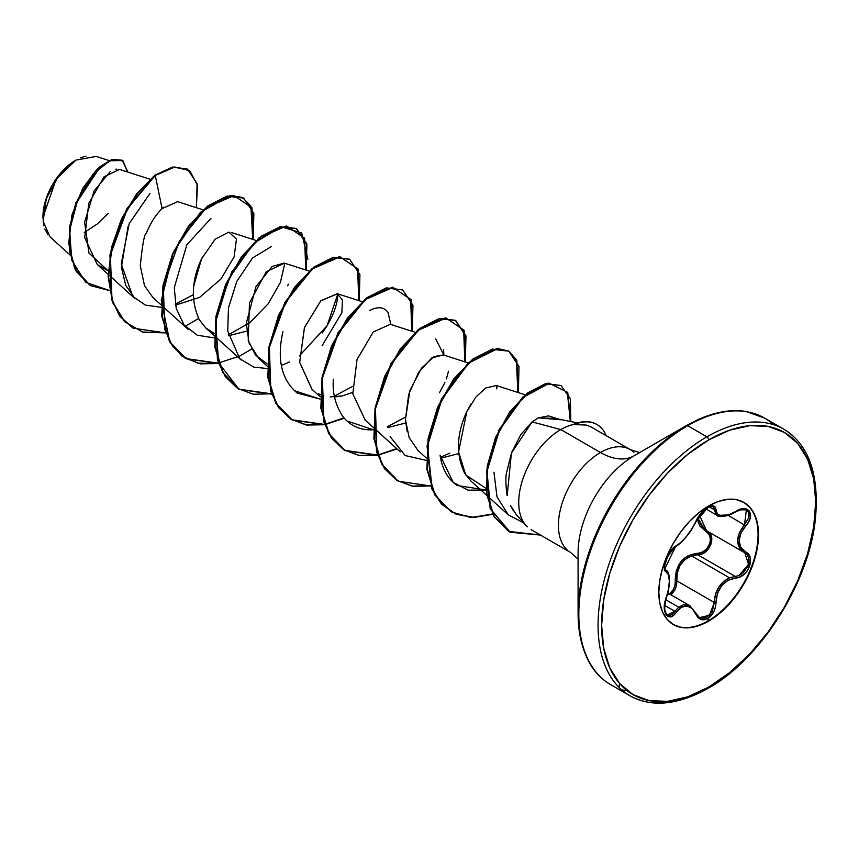 <?xml version="1.0" encoding="UTF-8"?>
<svg xmlns="http://www.w3.org/2000/svg" width="859" height="859" viewBox="0 0 859 859"><rect width="100%" height="100%" fill="white"/><g stroke="black" fill="none" stroke-linecap="round" stroke-linejoin="round"><path stroke-width="1.29" d="M665.532 570.151L665.661 570.226A1.256 1.17 115.6 0 1 666.133 571.761C670.374 575.433 670.374 584.195 666.133 598.047L666.24 598.186C671.201 584.732 669.741 570.258 665.908 570.355L664.748 568.926C665.725 567.778 659.723 564.202 675.722 546.399A1.256 1.052 -116.6 0 0 676.183 545.862L670.761 550.812L668.152 554.785L666.058 559.241L664.308 567.455L664.812 570.269L668.517 574.875L669.333 581.038L668.517 589.295L664.812 602.793L664.308 607.517L666.047 614.851L668.152 616.59L670.761 616.719L673.553 615.248L681.187 607.367L686.749 605.874L691.989 608.322L697.938 617.428L700.794 619.403L707.741 618.566L713.711 611.93L715.407 607.313L717.351 593.655L721.603 585.709L728.164 580.201L739.814 576.969L743.754 574.553L747.083 570.999L749.445 566.704L750.218 557.921L748.565 554.442L740.877 547.516L739.073 540.794L740.877 533.117L748.565 521.928L750.218 517.87L749.445 511.116L747.094 509.237L743.754 508.689L739.814 509.494L728.164 515.089L721.614 516.012L717.351 514.122L715.418 507.315L713.711 506.005L707.741 507.379L700.794 513.446L691.989 528.747L686.749 536.102L681.187 542.179L676.183 545.862C668.742 548.59 660.367 570.172 666.133 571.761A1.256 1.17 -64.4 0 0 665.661 570.226L666.38 570.677M665.661 598.154L666.133 598.047C660.367 611.769 668.721 623.709 676.183 612.36C683.721 603.243 690.282 603.834 695.876 614.121A1.256 0.687 -22.6 0 0 696.123 613.444A1.256 0.687 -22.6 0 0 695.833 613.176L689.874 605.713L678.696 607.206L665.725 599.722L678.696 607.206L683.474 604.725L689.39 605.455M746.342 509.827L748.608 512.436L748.447 518.321L744.506 524.72C735.358 536.682 735.358 545.98 744.506 552.627L747.137 554.839L748.694 558.06L748.006 566.156L742.745 573.35L739.084 575.541L735.25 576.443L697.809 554.817L691.538 555.902L729.516 577.828L691.538 555.902L685.02 559.499L680.027 565.447L677.289 572.953L676.86 580.877L714.301 602.492L715.354 594.815L718.446 587.567L723.364 581.661L729.516 577.828C719.874 582.617 714.795 590.842 714.301 602.492L712.326 611.2L706.871 617.32L700.45 618.061L699.247 617.449M743.701 502.311A70.513 40.717 -60 0 1 754.202 558.898A70.513 40.717 -60 0 1 708.203 620.821L708.675 621.089A70.513 40.717 -60 0 1 669 621.293A70.513 40.717 -60 0 1 664.007 563.74A70.513 40.717 -60 0 1 708.675 505.94L698.947 512.662L689.594 521.338L680.972 531.635L673.424 543.156L667.218 555.462L662.611 568.078L659.776 580.512L658.821 592.302L659.776 602.986L662.611 612.145L667.218 619.436L673.424 624.579L680.972 627.381L689.594 627.725L698.947 625.599L708.675 621.089L718.403 614.368L727.756 605.692L736.378 595.394L743.937 583.873L750.132 571.568L754.75 558.951L757.584 546.517L758.54 534.727L757.584 524.044L754.75 514.885L750.132 507.594L743.937 502.451L736.378 499.648L727.756 499.304L718.403 501.431L708.675 505.94A70.513 40.717 -60 0 1 748.35 505.736A70.513 40.717 -60 0 1 753.354 563.289A70.513 40.717 -60 0 1 708.675 621.089L707.741 618.566C712.927 615.076 715.676 609.729 715.976 602.503C716.997 588.372 723.568 580.201 735.691 577.978A1.256 0.709 -94 0 0 735.25 576.443L697.809 554.817L701.739 553.991L705.497 551.865L710.865 544.681L711.445 536.531L709.792 533.267L707.064 531.012A1.256 0.752 -61.9 0 0 705.905 531.571L697.701 517.988L698.27 522.422L699.935 526.105L708.45 533.675L710.006 536.682L710.382 540.311L709.513 544.155L707.494 547.763L704.573 550.683L701.105 552.595L688.51 555.526L684.419 558.103L680.865 561.636L676.248 570.752L674.981 585.086L673.746 589.027L668.893 594.696C673.241 591.701 675.357 587.126 675.228 580.963L676.86 580.877L714.301 602.492L709.427 615.312L699.494 617.6L696.112 613.788M668.549 593.397L668.119 591.808L668.549 593.397M699.409 617.557L696.123 613.433A1.256 0.687 157.4 0 1 696.123 613.444A1.256 0.687 157.4 0 1 695.876 614.121C698.496 619.661 702.458 621.143 707.741 618.566L708.203 620.821A70.513 40.717 120 0 0 752.881 563.01A70.513 40.717 120 0 0 747.878 505.457M707.204 509.408L707.741 507.379C702.458 510.804 698.496 515.464 695.876 521.359C690.292 532.838 683.732 540.998 676.183 545.862A1.256 1.052 63.4 0 1 675.722 546.399C673.381 547.548 670.836 550.447 668.087 555.064L664.512 566.081C665.8 568.304 660.958 576.325 675.722 546.399A1.256 1.052 -116.6 0 1 675.131 546.474M48.104 234.829L44.851 228.977M43.906 225.896L42.95 217.327L56.168 179.155L75.968 160.096L58.487 175.977L46.3 198.633L43.133 221.182L49.94 236.773L70.105 255.048M75.517 160.354A46.064 26.597 120 0 0 42.95 216.769L45.43 200.942L52.485 184.664L63.051 170.415L75.517 160.354M578.086 552.724A79.125 45.688 120 0 1 634.039 455.818A67.152 38.773 60 0 1 600.462 452.489A67.152 38.773 -120 0 0 634.039 455.818L686.395 425.592L634.039 455.818A79.125 45.688 120 0 0 578.086 552.724L578.086 613.176A153.16 88.434 -60 0 1 686.395 425.592A2.523 1.45 60 0 1 687.651 425.71L706.893 436.823A2.523 1.45 60 0 1 708.675 439.915A151.377 87.403 -60 0 1 815.717 501.71A151.377 87.403 -60 0 1 708.675 687.114A2.523 1.45 60 0 1 708.16 688.274A2.523 1.45 60 0 1 706.893 688.145A2.523 1.45 -120 0 0 708.16 688.274A2.523 1.45 -120 0 0 708.675 687.114A151.377 87.403 -60 0 1 601.633 625.32A151.377 87.403 -60 0 1 708.675 439.915A2.523 1.45 -120 0 0 706.893 436.823A153.901 88.853 120 0 0 609.385 562.989A153.901 88.853 120 0 0 620.305 688.596A153.901 88.853 -60 0 1 609.385 562.989A153.901 88.853 -60 0 1 706.893 436.823L687.651 425.71A153.901 88.853 120 0 0 590.144 551.875A153.901 88.853 120 0 0 601.064 677.483A153.901 88.853 -60 0 1 590.144 551.875A153.901 88.853 -60 0 1 687.651 425.71A2.523 1.45 -120 0 0 686.395 425.592A153.16 88.434 120 0 0 578.086 613.176A153.16 88.434 120 0 0 591.142 665.156M706.893 688.145A153.901 88.853 -60 0 1 620.305 688.596M523.507 522.111A59.454 34.328 -60 0 1 560.777 429.575L600.462 452.489A59.454 34.328 -60 0 0 562.795 501.226A59.454 34.328 -60 0 0 567.004 549.749A59.454 34.328 -60 0 1 562.795 501.226A59.454 34.328 -60 0 1 600.462 452.489A59.454 34.328 -60 0 1 633.91 452.317A59.454 34.328 -60 0 0 600.462 452.489L560.777 429.575L532.086 421.887L520.801 434.622L511.588 452.618L506.477 473.073C505.618 476.595 505.683 483.22 506.681 492.948L507.186 495.654L511.395 453.155L532.086 421.887L560.777 429.575A59.454 34.328 -60 0 1 573.919 424.421L573.372 424.432L573.919 424.421A59.454 34.328 120 0 0 560.777 429.575A59.454 34.328 120 0 0 523.099 478.313A59.454 34.328 120 0 0 527.319 526.835M513.403 510.794L510.407 505.446L516.13 514.337L525.955 525.429M577.538 422.929L555.666 418.473L538.464 417.839L532.086 421.887M150.024 179.22L119.562 169.427L104.089 176.75L88.799 203.218L84.697 237.556L97.228 264.465L108.213 270.864L88.971 253.072L84.611 222.213L94.157 190.827L110.242 171.607M203.057 209.843L177.609 201.65L162.072 208.63C155.973 214.46 150.744 222.621 146.374 233.111C144.484 233.423 142.454 244.31 140.275 265.785L144.505 285.671L152.805 297.386L161.17 304.956M201.983 257.925C191.525 279.809 190.612 300.382 199.224 319.634L205.827 327.998L214.235 333.346M228.473 335.762L246.587 331.144L228.473 335.762M309.111 271.068L284.222 263.069L272.196 266.462L255.939 286.702L246.318 323.295L249.024 342.945L258.86 358.611L267.224 366.181M322.104 345.64L341.861 312.74L342.462 299.995L337.254 293.681L320.675 300.94L304.408 327.708L299.673 362.326L311.892 389.224L320.246 396.804M334.527 396.998L342.258 395.935L352.641 392.38L342.258 395.935L330.178 396.922M415.165 332.293L390.276 324.294L373.236 332.025L357.043 359.438L352.791 393.776L365.161 420.062M468.187 362.917L443.308 354.907L431.862 357.892L418.773 372.097L408.68 394.421L405.437 419.611L409.142 437.575L417.946 450.46L426.3 458.03M440.581 458.223L458.695 453.616L440.581 458.223M525.257 394.829L496.33 385.519L485.603 388.043L476.058 396.858L466.802 411.644C456.483 433.988 455.764 454.518 464.655 473.234L470.968 481.072L508.26 514.852L496.974 496.781L493.968 472.225M558.243 418.999L548.59 415.885L538.464 417.839L560.712 419.793M523.636 522.82L508.26 514.852M486.13 490.038L468.101 490.167L453.284 482.468L440.055 455.152C442.138 468.907 447.829 479.021 457.138 485.475L486.13 490.038M496.932 385.745L496.727 388.859M435.663 338.897L443.899 355.1L443.502 349.463M405.373 417.152L387.388 426.719L405.373 417.152M333.399 379.184C332.208 392.348 335.278 404.664 342.601 416.121C349.763 425.516 359.481 430.091 371.754 429.833L373.289 429.758L346.929 420.974M369.284 310.69C377.702 306.298 383.93 306.846 387.978 312.332L390.877 324.487M352.351 386.539L334.366 396.106L352.351 386.539M282.944 331.52C276.695 359.277 281.462 379.796 297.257 393.078L320.257 399.145L294.207 390.63M322.35 332.873C331.102 320.386 336.17 308.725 337.544 297.912L337.845 293.896L327.129 325.636L299.319 355.927M108.578 274.74L135.121 298.782L125.725 285.328L121.42 267.332L128.088 226.357M109.05 160.558L96.208 156.435L75.968 160.096M84.289 232.478L97.668 223.727M97.701 223.694L108.309 213.376M116.931 169.126L115.782 169.266M163.618 207.159L162.072 208.63L155.286 175.472L174.806 167.011L189.796 170.758L197.473 185.34L196.335 207.674L197.119 183.633L187.541 169.202L173.164 167.269L154.835 175.215L172.723 167.011L187.316 169.073M109.447 290.546L85.675 282.31L71.802 260.331L69.622 230.169L77.911 199.138L92.965 174.302L109.598 160.773L122.569 160.515L127.905 172.111L122.225 160.311L112.486 159.699L99.998 167.118L76.322 203.057L69.987 227.227L69.837 251.29L76.719 271.766L90.399 285.585L109.447 290.546M127.476 171.972L123.073 160.944L112.121 159.42L97.411 168.826L82.7 188.304L72.006 214.761L68.699 243.398L74.733 268.674L90.184 285.456L76.279 271.508L69.396 251.032L69.547 226.969L75.882 202.799L99.558 166.861L112.046 159.441L121.999 160.182M639.644 452.586L630.195 449.547L591.583 427.256L586.375 425.076L574.145 424.55A57.038 32.932 -60 0 1 597.048 424.561A57.038 32.932 -60 0 1 606.207 435.706A57.038 32.932 120 0 0 574.145 424.55M773.615 424.69A153.901 88.853 120 0 0 687.651 425.71A153.901 88.853 -60 0 1 759.453 415.488M706.893 436.823A153.901 88.853 -60 0 1 793.491 436.383A153.901 88.853 120 0 0 706.893 436.823M708.675 439.915L729.559 430.23L749.639 425.667L768.15 426.408L784.374 432.41L797.678 443.459L807.578 459.114L813.666 478.785L815.717 501.71L813.666 527.018L807.578 553.722L797.678 580.802L784.374 607.216L768.15 631.956L749.639 654.064L729.559 672.683L708.675 687.114L687.791 696.799L667.711 701.363L649.211 700.622L632.986 694.62L619.672 683.571L609.783 667.915L603.694 648.244L601.633 625.32L603.694 600.011L609.783 573.307L619.672 546.227L632.986 519.813L649.211 495.074L667.711 472.965L687.791 454.347L708.675 439.915M537.433 418.344L538.464 417.839M486.011 488.374L465.728 474.952L458.556 451.898L466.802 411.644L471.043 403.902M407.155 431.572L405.437 419.611L409.893 390.544L421.501 368.189L434.096 356.517L443.577 354.992M448.505 371.206L446.401 378.873M444.898 382.609L439.443 392.746M405.673 422.993L387.559 427.61M323.886 395.838L320.729 394.764M320.289 394.582L318.485 393.755M312.096 389.417L299.673 362.38L304.494 327.462L320.965 300.65L337.555 293.778M267.256 363.969L255.413 354.95L248.24 340.379L249.475 302.98L266.215 271.798L284.458 263.144M288.291 284.104L287.733 285.822M193.769 285.779L201.543 258.838L215.222 239.124L228.848 232.091L236.472 239.081L234.088 256.948L220.903 279.057L199.589 297.386L175.451 305.149M162.072 208.63L155.286 175.472L137.29 193.844L122.042 218.959L111.895 247.8L108.588 276.823L112.937 302.508L124.78 321.738L142.97 332.25L165.529 332.895L133.177 328.181L120.324 316.574L111.971 299.598L110.381 255.177L127.282 208.93L155.286 175.472L126.831 208.673L109.941 254.919L111.53 299.34L119.884 316.327L132.962 328.052M253.201 239.521L251.988 207.771L233.906 195.584L206.257 207.728L179.359 241.218L163.328 286.294L164.788 329.491L172.648 346.22L184.814 357.956L200.469 363.84L218.562 363.507L186.199 358.794L170.028 342.075L162.201 316.541L163.414 285.8L172.96 254.221L188.905 226.336L208.297 206.096L227.699 196.282L243.634 198.096L253.867 213.429L253.201 239.521M307.866 259.193L301.702 233.004L281.237 226.787L253.888 243.172L229.095 278.123L215.577 322.082L218.691 362.874L238.899 389.213L271.594 394.12L239.232 389.406L223.061 372.688L215.233 347.154L216.436 316.413L225.992 284.834L241.927 256.959L261.319 236.708L280.721 226.894L296.666 228.709L306.899 244.053L306.233 270.145M359.255 300.757L358.042 269.007L339.96 256.82L312.311 268.953L285.413 302.443L269.382 347.519L270.843 390.716L278.703 407.456L290.857 419.181L306.523 425.065L324.616 424.743L292.253 420.03L276.083 403.3L268.255 377.767L269.468 347.025L279.014 315.446L294.959 287.572L314.351 267.321L333.754 257.507L349.688 259.321L359.921 274.665L359.255 300.757M324.949 424.679L343.976 418.29L324.949 424.679M412.288 331.37L411.064 299.619L392.982 287.432L365.333 299.566L338.446 333.067L322.404 378.132L323.864 421.329L331.735 438.069L343.89 449.794L359.556 455.678L377.649 455.356L345.286 450.642L329.115 433.913L321.287 408.379L322.49 377.638L332.046 346.07L347.981 318.184L367.384 297.944L386.775 288.13L402.721 289.945L412.954 305.278L412.288 331.37M377.971 455.291L396.998 448.903L377.971 455.291M465.31 361.983L464.096 330.232L446.014 318.045L418.365 330.178L391.468 363.679L375.437 408.744L376.897 451.952L384.757 468.681L396.912 480.417L412.578 486.301L430.67 485.969L398.308 481.255L382.137 464.536L374.309 439.003L375.523 408.25L385.068 376.682L401.013 348.797L420.405 328.557L439.808 318.743L455.753 320.557L465.975 335.901L465.31 361.983M518.342 392.606L516.807 360.168L509.011 351.32L497.597 348.69L468.831 362.981L441.891 399.21L427.492 446.143L432.163 488.943L441.945 504.405L456 514.176L473.33 517.537L492.658 514.316L470.539 517.451L451.34 511.878L435.169 495.149L427.342 469.615L428.544 438.874L438.101 407.295L454.035 379.41L473.438 359.169L492.841 349.355L508.775 351.181L519.008 366.514L518.342 392.606M570.806 421.554L567.735 392.38L549.234 383.318L523.163 397.341L499.466 430.091L486.967 471.484L490.661 509.119L510.257 532.247L540.515 535.082L508.678 531.388L494.226 516.646L486.956 493.979L487.676 466.394L495.987 437.714L510.289 412.062L528.027 393.175L546.045 383.855L561.034 385.519L570.365 398.78L570.806 421.554M243.419 197.967L227.248 196.024L207.857 205.838L188.454 226.089L172.519 253.963L162.974 285.542L161.76 316.284L169.588 341.818L185.759 358.536L218.454 363.196M305.761 269.994L306.47 243.827L296.226 228.451L280.281 226.636L260.878 236.45L241.486 256.701L225.552 284.587L215.996 316.155L214.793 346.896L222.621 372.43L238.791 389.159L271.476 393.809L253.33 394.238L237.599 388.44L225.369 376.768L217.434 360.071L215.877 316.853L231.876 271.702L258.795 238.115L286.487 225.949L304.591 238.168L305.761 269.994M349.473 259.203L333.303 257.26L313.911 267.074L294.519 287.314L278.574 315.199L269.028 346.768L267.815 377.509L275.642 403.043L291.813 419.772L324.509 424.421L306.362 424.861L290.621 419.052L278.391 407.381L270.467 390.684L268.899 347.466L284.909 302.314L311.817 268.738L339.509 256.562L357.612 268.781L358.794 300.607M324.831 424.357L343.632 417.989L324.831 424.357M402.495 289.816L386.335 287.872L366.943 297.686L347.541 317.927L331.606 345.812L322.05 377.38L320.847 408.132L328.664 433.655L344.846 450.384L377.531 455.034L359.384 455.474L343.654 449.676L331.424 438.004L323.489 421.297L321.932 378.089L337.931 332.927L364.85 299.351L392.542 287.174L410.634 299.394L411.815 331.22M377.863 454.98L396.665 448.602L377.863 454.98M430.563 485.657L412.417 486.087L396.675 480.288L384.445 468.617L376.521 451.909L374.953 408.701L390.963 363.54L417.871 329.963L445.574 317.787L463.667 330.006L464.848 361.832L465.546 335.676L455.313 320.3L439.368 318.485L419.965 328.299L400.573 348.539L384.628 376.425L375.082 407.993L373.869 438.745L381.697 464.279L398.093 481.126M508.56 351.052L492.4 349.098L472.998 358.912L453.595 379.152L437.661 407.037L428.104 438.616L426.902 469.368L434.729 494.902L451.34 511.878M561.034 385.519L545.594 383.608L527.587 392.917L509.849 411.805L495.546 437.467L487.236 466.136L486.516 493.732L493.785 516.388L508.464 531.259M251.612 349.087L238.179 356.936M198.59 318.474L185.157 326.313M149.971 193.382L129.172 223.694L121.216 263.928L132.78 296.452L145.407 305.106L161.181 307.307M175.29 304.269L193.275 294.701M210.917 218.454L186.822 244.815L174.302 287.636L176.192 308.381L184.041 324.96L197.194 335.203L214.202 337.909M228.301 334.87L249.883 322.608L268.191 303.785L280.388 282.482L284.812 263.284M271.261 246.63L252.503 257.968L236.773 281.462L228.462 307.962L227.732 331.069L239.758 358.654L253.727 367.104L267.235 368.532M281.333 365.494L289.633 361.864M390.147 436.662L405.169 455.549L426.322 460.381M440.42 457.342L449.805 453.133M540.075 534.824L509.806 531.979L490.21 508.829L486.538 471.161L499.068 429.747L522.798 397.019L548.869 383.05L567.337 392.198L570.333 421.458M492.475 513.972L473.116 517.279L455.732 513.993L441.623 504.276L431.787 488.846L427.03 446.036L441.397 399.048L468.37 362.756L497.157 348.432L508.592 351.073L516.377 359.953L517.87 392.456M237.578 356.753L217.134 363.421L198.064 363.217L181.893 356.002L169.878 342.322L161.288 300.5L173.529 251.698L200.372 212.345L230.352 195.498L242.496 197.463L250.882 206.139L252.739 239.382M165.422 332.583L142.777 332.057L124.491 321.642L112.572 302.454L108.148 276.77L111.423 247.693L121.549 218.798L136.817 193.629L154.835 175.215M596.618 424.314A57.038 32.932 120 0 0 573.372 424.432A57.038 32.932 -60 0 1 596.769 424.41M80.649 157.777L86.029 156.102M708.203 620.821A70.513 40.717 -60 0 1 673.188 624.439A70.513 40.717 120 0 0 708.203 620.821M708.031 506.316L707.741 507.379C712.927 504.77 715.676 505.564 715.976 509.763A1.256 1.02 -179.5 0 1 714.301 509.709L709.319 506.831L714.301 509.709A1.256 1.02 0.5 0 0 715.976 509.763C717.007 517.44 723.579 518.031 735.691 511.524L735.691 511.524C747.899 502.912 756.264 514.831 745.752 525.815L728.282 515.357L745.752 525.815C736.968 537.015 736.968 545.776 745.752 552.079A1.256 0.827 117.9 0 1 744.528 552.638L744.57 552.659M671.126 594.89L675.099 589.671L676.527 585.366L676.86 580.877L671.137 594.89M678.696 607.206L674.906 611.307A1.256 0.644 35.2 0 1 676.183 612.36A1.256 0.644 -144.8 0 0 674.906 611.307L664.598 605.359L674.906 611.307L672.554 613.981L670.041 615.345L667.11 614.947M712.863 506.574L717.179 515.421L715.858 514.358L713.84 507.519L712.326 506.348M727.337 515.379L720.422 516.366M699.505 521.681L701.846 526.599L706.205 530.518M699.473 515.293L706.56 530.733L743.626 552.112M706.56 530.733L744.528 552.638A1.256 0.827 -62.1 0 1 744.506 552.627L739.416 547.806L737.548 540.676L739.416 532.526L744.506 524.72L746.385 509.859M691.538 555.902C681.166 560.326 676.28 568.658 676.86 580.877L675.228 580.963C675.496 564.546 682.905 555.322 697.454 553.314A1.256 0.634 -91.4 0 0 697.809 554.817L691.538 555.902M707.064 531.012C717.265 535.178 709.48 555.279 697.809 554.817A1.256 0.634 88.6 0 1 697.454 553.314C708.299 553.84 715.407 535.522 705.905 531.571A1.256 0.752 118.1 0 1 707.032 530.991M696.123 521.112A1.256 0.698 -157.3 0 1 695.876 521.359A1.256 0.698 22.7 0 0 696.123 521.112A1.256 0.698 22.7 0 0 696.123 520.79M674.906 611.307L667.196 615.001L664.522 610.706M705.862 508.882L717.136 515.389L728.647 514.928M735.39 511.706L735.658 511.814C727.992 517.429 716.535 516.903 717.179 515.421M715.976 602.503L714.301 602.492L715.976 602.503M739.062 509.784L746.439 509.881C746.321 508.388 742.734 509.033 735.669 511.814M744.528 552.638L744.549 552.648A1.256 0.827 -62.1 0 0 745.752 552.079C756.274 556.428 747.878 578 735.691 577.978A1.256 0.709 86 0 0 735.25 576.443L729.516 577.828M744.774 552.777L748.586 564.395L738.826 575.637M667.84 592.989L689.809 605.67M578.086 613.176C579.116 649.028 589.983 672.855 610.706 684.655L629.948 695.769C651.637 707.709 677.708 705.207 708.16 688.274C760.43 659.487 809.607 582.048 815.492 517.934C819.261 474.147 808.716 444.565 783.848 429.199L764.596 418.097L746.17 411.536C731.954 409.067 716.041 411.686 698.442 419.407L686.395 425.592M531.045 529.616L570.73 552.53L578.086 559.188M97.228 264.465L108.137 274.343M161.61 305.353L188.153 329.394M231.2 232.445L256.079 240.456M205.827 327.998L214.192 335.568M214.632 335.966L241.175 360.007M337.254 293.681L362.133 301.681M364.914 419.847L373.278 427.417M373.719 427.814L400.251 451.855M667.196 615.001L667.153 614.98C664.297 613.455 663.986 607.85 666.24 598.186M712.927 506.606L712.895 506.585C713.808 505.768 711.993 506.134 707.515 507.701C702.404 511.03 698.614 515.507 696.123 521.123C693.17 527.201 690.507 531.646 688.134 534.47L685.257 538.045C681.026 542.759 677.848 545.551 675.722 546.399M619.436 683.292L619.21 687.522M619.114 689.509L626.372 690.593M696.123 521.123L701.685 512.576C703.908 509.999 713.679 501.763 696.123 521.123M696.123 613.433L689.874 605.713"/></g></svg>
